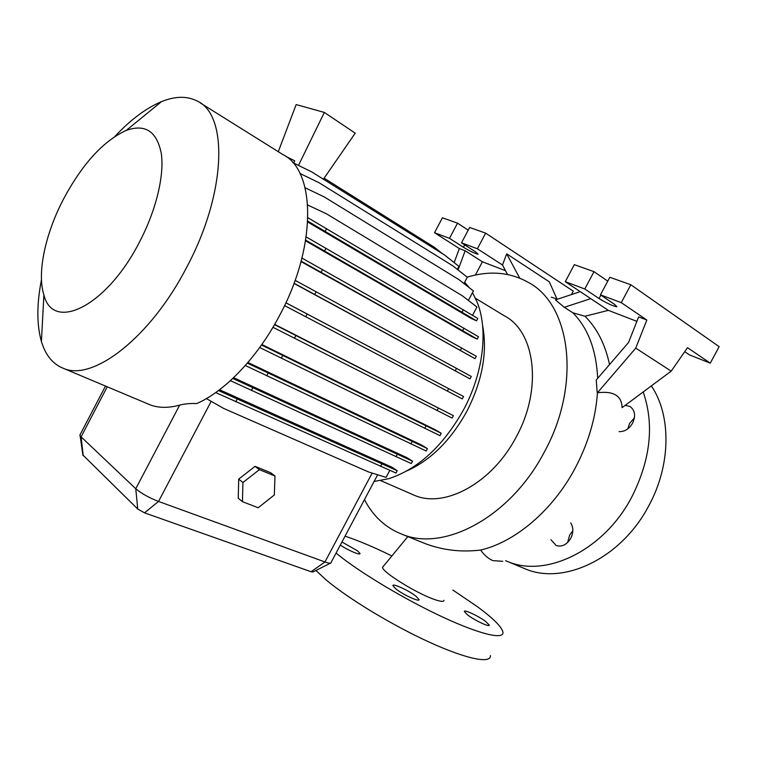 <?xml version="1.0" encoding="UTF-8"?>
<svg xmlns="http://www.w3.org/2000/svg" width="757" height="757" viewBox="0 0 757 757"><rect width="100%" height="100%" fill="white"/><g stroke="black" fill="none" stroke-linecap="round" stroke-linejoin="round"><path stroke-width="1.14" d="M443.999 600.292C443.886 601.976 440.479 601.626 433.78 599.241C415.091 592.636 381.594 571.516 382.578 567.267L383.241 566.302M627.771 428.859L629.587 423.456L634.423 417.807M625.187 405.355L629.871 406.433C635.009 410.124 635.918 415.707 632.587 423.172C629.095 428.992 624.601 431.802 619.103 431.622M567.636 542.485L569.671 535.038L572.831 530.865M570.683 522.888C573.522 527.383 573.541 532.531 570.75 538.331C566.709 544.803 561.845 547.207 556.168 545.532L550.926 539.665M485.72 621.516C478.538 616.018 463.615 609.054 464.353 611.571L467.675 614.977C474.781 620.485 489.997 627.591 489.192 625.036L485.72 621.516M340.319 545.078C347.955 550.32 360.767 555.742 359.963 553.424L357.465 550.774L341.956 542.003M415.943 596.204C408.695 590.403 392.041 582.805 392.949 585.748L395.892 588.927C403.055 594.747 420.04 602.496 419.037 599.516L415.943 596.204M315.924 570.475L325.879 579.701C348.002 598.427 392.003 625.15 429.342 642.173C466.747 659.262 491.104 663.984 490.46 655.571M336.08 553.055L338.843 555.307C361.326 573.38 405.534 599.799 442.76 617.087C480.052 634.451 504.011 639.939 502.96 632.284C501.891 627.042 493.498 618.601 477.79 606.963L452.885 590.053M643.195 391.965C654.445 424.526 650.613 459.594 631.716 497.15C603.991 550.263 546.374 577.856 508.174 561.751L505.591 560.71M651.332 385.909C671.374 415.196 671.147 465.063 648.702 505.931C621.383 558.24 564.079 585.218 525.812 569.094L522.018 567.513M114.969 136.374C130.62 119.672 146.129 108.109 161.468 101.656C175.369 96.007 187.414 95.874 197.605 101.249C228.377 115.272 226.277 193.262 186.837 267.022C150.671 337.414 93.111 381.433 63.796 368.508C52.999 364.335 45.543 355.326 41.408 341.473C36.667 324.668 36.686 304.096 41.465 279.74M200.208 102.876L282.796 154.513C315.65 170.202 317.145 245.826 279.787 315.082C257.872 357.039 225.312 391.047 196.867 403.538C189.78 403.339 184.046 403.869 179.674 405.109C168.631 408.137 158.856 408.08 150.34 404.938L147.218 403.623M139.667 241.691C106.623 306.774 52.895 332.361 43.897 294.87C36.838 273.078 45.316 233.818 63.512 199.063C82.418 163.824 103.331 140.934 126.23 130.412C145.155 123.665 156.831 131.311 161.269 153.33C164.506 175.179 156.264 209.878 139.667 241.691M482.569 325.396C487.64 352.109 482.398 380.78 466.814 411.411C450.727 440.375 430.752 460.199 406.897 470.882M472.51 292.618L477.147 302.166C488.388 329.749 483.43 372.936 463.511 409.878C443.091 446.081 418.176 469.018 388.767 478.689L374.109 481.452M475.481 298.277L504.162 315.697C535.265 331.377 542.807 388.767 516.208 436.969C492.182 483.24 444.491 508.619 414.268 495.258L411.335 493.98M467.183 277.166C489.751 270.334 510.284 272.16 528.793 282.645C570.844 305.118 581.499 384.717 544.226 452.222C510.549 516.88 444.482 551.777 402.696 534.518C385.9 528.074 373.154 516.435 364.467 499.611M420.637 541.766L425.16 543.602C442.76 550.225 461.25 552.383 480.629 550.055C514.94 542.173 552.752 510.502 575.14 468.195L575.159 468.167C588.265 443.299 595.693 418.167 597.453 392.76C613.53 390.773 621.743 395.741 622.103 407.654L671.194 371.129L635.738 348.135L597.453 392.76M274.526 324.63L453.405 415.669L274.677 324.356M261.506 344.984L441.208 433.241L435.057 429.654L261.846 344.501M247.388 363.123L427.421 448.598L421.488 444.993L247.936 362.48M232.806 378.453L412.574 461.212L406.897 457.625L233.601 377.696M218.48 390.555L397.226 470.693L391.823 467.164L219.549 389.751M80.233 434.395L79.816 435.19L81.075 436.836L135.768 488.738C141.275 493.413 148.864 497.652 158.544 501.446L324.952 561.968C328.491 563.227 330.525 563.53 331.046 562.858M255.062 466.34L238.701 479.124L238.247 498.201L242.448 501.692L258.222 507.739L274.327 494.955L274.98 476.03L270.637 472.718L255.062 466.34L259.358 469.652L242.931 482.521L238.701 479.124M308.875 205.573L307.692 204.863M307.787 221.148L476.541 320.836L471.204 318.442L307.739 222.009M305.705 240.158L477.232 339.117L471.526 336.458L305.591 240.821M301.144 261.146L475.046 358.695L301.031 261.581M294.047 283.25L470.012 378.869L293.981 283.44M285.872 302.8L463.558 396.507L285.891 302.772M464.656 282.247L469.245 287.679M597.689 378.339C596.27 349.876 587.981 328.018 572.822 312.773L584.991 316.256C597.084 328.32 605.259 344.435 609.527 364.581M584.991 316.256L608.344 310.351L565.271 281.68L584.773 288.975L599.033 298.542C606.953 303.339 612.915 306.083 616.908 306.774L614.712 304.475L600.443 294.842L621.26 302.639L646.828 320.022L638.634 316.899L628.594 342.419L596.242 380.014L597.197 392.609M580.231 291.634L555.449 299.904L564.287 307.276L572.822 312.773M330.393 563.189L312.934 571.98L311.07 571.734L144.511 512.839L137.746 509.045L82.891 455.023M507.521 274.498L502.506 265.007L506.698 253.841L549.327 281.85L556.915 298.883M506.698 253.841L519.699 278.122M571.431 294.568L573.257 291.161L485.663 233.147L469.643 227.45L461.496 242.827L475.462 251.807L478.102 254.21C475.141 253.642 470.248 251.324 463.416 247.246L449.497 238.332L434.509 232.721L459.348 248.561L465.167 250.775L458.061 269.965M502.506 265.007L477.374 248.769L485.663 233.147M475.358 275.056L482.398 261.78L505.506 270.694M482.398 261.78L465.167 250.775M477.374 248.769L461.496 242.827M468.214 230.147L457.54 223.154L442.419 217.779L434.509 232.721M449.497 238.332L457.54 223.154M454.153 262.613L459.348 248.561M684.725 351.693L689.504 354.91L710.274 363.152L687.517 347.681L671.194 371.129M590.763 298.646L564.287 307.276M608.344 310.351L636.883 321.356M565.271 281.68L574.345 264.666L594.018 271.668L607.757 281.15M710.274 363.152L719.15 346.659L630.836 284.755L609.83 277.28L600.443 294.842M621.26 302.639L630.836 284.755M646.828 320.022L635.738 348.135M584.773 288.975L594.018 271.668M391.104 555.572C373.258 546.847 357.9 540.384 345.05 536.174M306.207 236.932L478.49 336.742L477.232 339.117M326.021 248.249L324.611 250.917M463.984 328.188L462.707 330.591M272.955 327.298L452.128 418.072L453.405 415.669M295.855 335.559L294.435 338.256M438.379 408.08L437.082 410.521M206.406 398.608L223.722 408.458L368.46 471.933L386.061 477.383L389.789 470.371M215.707 392.58L395.977 473.04L397.226 470.693M237.159 399.166L235.777 401.797M381.802 464.022L380.544 466.397M323.409 179.21L355.213 133.166L324.356 112.433L298.476 165.414M278.283 151.684L296.176 104.57L324.356 112.433M324.11 178.188L434.338 247.255L442.467 253.699M293.688 163.058L294.681 160.777L285.815 156.406M305.109 187.764L324.166 196.886L458.893 279.588L473.409 290.934L468.365 300.425M301.948 258.08L476.314 356.301L475.046 358.695M322.501 269.549L321.091 272.227M461.685 347.955L460.398 350.377M259.698 347.52L439.931 435.635L441.208 433.241M282.664 355.506L281.254 358.193M426.049 425.917L424.762 428.348M307.702 205.024L326.485 213.824L462.338 295.769L476.948 307.03L472.548 315.3M307.919 217.732L477.799 318.479L476.541 320.836M326.627 228.633L325.226 231.273M463.398 309.745L462.13 312.139M295.116 280.327L471.289 376.466L470.012 378.869M316.152 291.748L314.732 294.445M456.528 368.366L455.231 370.798M245.306 365.508L426.153 450.983L427.421 448.598M268.11 373.144L266.71 375.813M412.158 441.52L410.871 443.933M292.732 162.594L311.818 171.962L444.586 255.024L458.931 266.388L457.332 269.397M284.556 305.601L462.281 398.911L463.558 396.507M307.162 314.032L305.733 316.729M448.664 388.653L447.368 391.095M230.412 380.667L411.316 463.577L412.574 461.212M252.753 387.849L251.362 390.498M397.226 454.361L395.949 456.755M299.971 173.467L319.189 182.806L452.885 265.887L467.306 277.261L463.965 283.553M242.931 482.521L242.448 501.692M274.98 476.03L259.358 469.652M502.79 561.325L492.864 560.625C488.407 558.751 484.329 555.231 480.629 550.055M144.511 512.839L158.544 501.446L211.194 401.333M311.07 571.734L324.952 561.968L372.151 473.078M137.746 509.045L135.768 488.738L179.674 405.109M83.232 455.752L81.075 436.836L107.248 386.799M463.416 247.246L464.684 244.871M599.033 298.542L600.859 295.126M508.174 561.751L525.812 569.094M63.796 368.508L150.34 404.938M43.897 294.87L41.408 341.473M380.705 480.619L414.268 495.258M402.696 534.518L425.16 543.602M551.285 297.17L557.701 299.157M331.102 562.432L377.658 474.781M382.578 567.267L407.815 536.59M82.948 455.421L80.128 435.786M79.816 435.19L105.507 386.07M126.23 130.412L161.468 101.656M419.037 599.516L418.782 599.998"/></g></svg>
